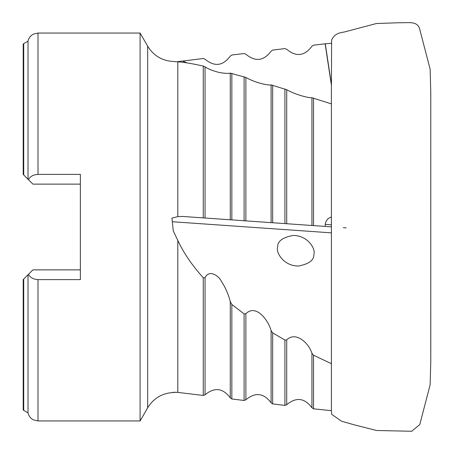 <?xml version="1.0" encoding="UTF-8"?>
<svg xmlns="http://www.w3.org/2000/svg" width="454" height="454" viewBox="0 0 454 454"><rect width="100%" height="100%" fill="white"/><g stroke="black" fill="none" stroke-linecap="round" stroke-linejoin="round"><path stroke-width="0.68" d="M80.369 184.125L32.904 184.125L28.471 179.699C30.049 176.47 33.227 174.699 38.005 174.387L38.005 33.046L140.087 33.046L140.087 420.954L147.675 407.811L147.675 46.189C153.469 55.575 161.868 60.671 172.866 61.472L177.809 61.835L177.809 216.615L171.935 218.13L173.286 230.978L177.809 240.433L177.809 392.387L173.105 392.256M147.675 407.811C153.469 398.425 161.868 393.329 172.866 392.528L176.248 392.256M277.655 247.118C275.646 251.669 282.853 265.885 298.289 266.05C308.964 264.069 314.162 260.17 313.873 254.359C315.882 249.808 308.68 235.592 293.244 235.427C282.564 237.408 277.366 241.307 277.655 247.118M331.341 224.804L325.274 224.378C325.751 220.61 327.794 218.164 331.403 217.029L331.403 363.694L313.51 355.193L313.51 408.821L311.932 407.726L311.932 353.297C308.834 343.042 295.713 330.983 286.712 339.887L286.712 404.707C296.161 396.87 304.566 397.88 311.932 407.726M177.809 240.433C183.637 252.969 192.121 265.403 203.261 277.74L205.049 277.729L205.049 394.798C214.509 386.978 222.92 388.005 230.269 397.88L230.269 301.643C228.476 294.425 225.553 287.7 221.495 281.474C218.368 275.079 208.8 269.483 205.049 277.729M230.269 301.643L231.841 304.469L244.093 313.867L245.881 313.759L245.881 399.781C255.335 391.955 263.74 392.971 271.1 402.829L271.1 330.654C268.433 320.246 255.908 303.607 245.881 313.759M271.1 330.654L272.672 332.873L284.925 340.063L286.712 339.887M311.932 353.297L313.51 355.193M177.809 61.835C183.637 62.164 192.121 63.577 203.261 66.08L205.049 66.8L205.049 218.016L230.269 219.781L230.269 73.117C228.476 73.559 225.553 73.463 221.495 72.833C218.368 72.606 208.8 69.649 205.049 66.8M230.269 73.117L245.881 77.458L245.881 220.871L271.1 222.636L271.1 84.904C268.433 85.511 255.908 83.144 245.881 77.458M271.1 84.904L286.712 89.716L286.712 223.726L311.932 225.49L311.932 97.724C308.834 98.132 295.713 94.79 286.712 89.716M311.932 97.724L331.403 103.904L331.403 217.029M313.51 408.821L331.403 410.677L331.403 363.694M325.274 224.378L325.132 226.415L230.269 219.781M331.341 83.865L325.274 43.794L331.403 43.323M325.274 43.794L313.51 45.179L311.932 46.274C304.566 56.12 296.161 57.13 286.712 49.293L284.925 48.601L272.672 50.076L271.1 51.171C263.74 61.029 255.335 62.045 245.881 54.219L244.093 53.532L231.841 55.019L230.269 56.12C222.92 65.995 214.509 67.022 205.049 59.202L203.261 58.515L182.491 61.069L187.224 62.924M343.281 227.681L346.209 227.885M23.716 279.057L23.716 410.376L23.205 409.951L23.205 279.573L32.904 269.875L80.369 269.875M23.716 174.943L23.716 43.624L23.205 44.049L23.205 174.427L28.471 179.699M23.205 134.872L23.205 174.427M286.712 404.707L284.925 405.399L272.672 403.924L271.1 402.829M245.881 399.781L244.093 400.468L231.841 398.981L230.269 397.88M205.049 394.798L203.261 395.485L177.809 392.387M325.132 226.415L331.341 226.847M286.712 223.726L284.925 223.601L284.925 88.967M245.881 220.871L244.093 220.746L244.093 76.72M205.049 218.016L182.491 216.439L177.809 216.615M203.261 66.08L203.261 217.892L231.841 219.889L231.841 73.293M325.132 43.794L331.341 84.807M28.012 274.761L28.012 412.839L23.716 410.376M38.005 174.387L80.369 174.387L80.369 279.613L38.005 279.613C33.244 279.306 30.066 277.536 28.471 274.301M23.716 43.624L28.012 41.161L28.012 179.239M177.809 61.613L182.491 61.069M331.341 232.851L172.316 221.734M313.51 98.053L313.51 225.598M244.093 400.468L244.093 313.867M231.841 304.469L231.841 398.981M284.925 405.399L284.925 340.063M272.672 332.873L272.672 403.924M203.261 395.485L203.261 277.74M272.672 85.182L272.672 222.744M38.005 279.613L38.005 420.954L33.5 419.905C30.588 418.395 28.761 416.04 28.012 412.839M38.005 33.046L33.5 34.095C30.588 35.605 28.761 37.96 28.012 41.161M38.005 420.954L140.087 420.954M147.675 46.189L140.087 33.046M331.341 103.881L331.619 40.139C333.531 35.401 337.628 32.722 343.916 32.109L376.44 23.512L400.224 22.7C407.051 23.205 417.652 20.18 419.768 29.396L430.142 69.235L430.772 92.224L430.772 361.776L430.142 384.765L419.768 424.604L411.687 431.272L376.44 430.488L353.643 424.66L341.476 421.181L331.698 414.326L331.403 410.677M430.795 350.84L430.772 100.521M430.767 357.627L430.767 356.538M430.767 97.536L430.767 96.373M430.772 353.291L430.795 351.317"/></g></svg>
